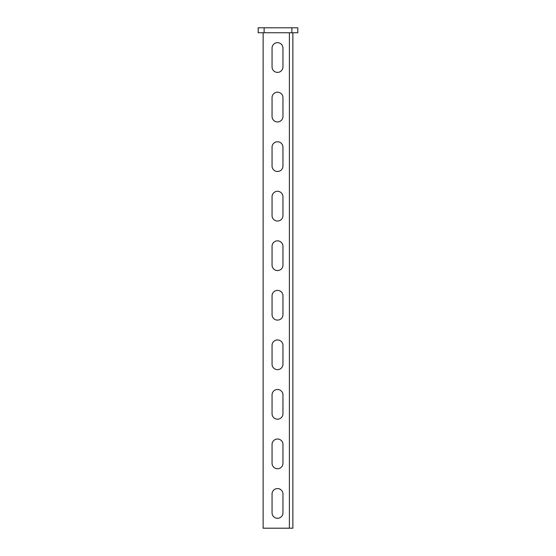 <?xml version="1.0" encoding="UTF-8"?>
<svg xmlns="http://www.w3.org/2000/svg" width="556" height="556" viewBox="0 0 556 556"><rect width="100%" height="100%" fill="white"/><g stroke="black" fill="none" stroke-linecap="round" stroke-linejoin="round"><path stroke-width="0.83" d="M297.814 32.755L258.186 32.755L258.186 27.8L297.814 27.8L297.814 32.755M282.955 48.115A5.449 5.449 0 0 0 277.507 42.666A5.449 5.449 0 0 0 272.058 48.115L272.058 66.942A5.449 5.449 0 0 0 277.507 72.391A5.449 5.449 0 0 0 282.955 66.942L282.955 48.115A5.449 5.449 0 0 0 277.507 42.666A5.449 5.449 0 0 0 272.058 48.115M282.955 97.654A5.449 5.449 0 0 0 277.507 92.206A5.449 5.449 0 0 0 272.058 97.654L272.058 116.482A5.449 5.449 0 0 0 277.507 121.938A5.449 5.449 0 0 0 282.955 116.482L282.955 97.654A5.449 5.449 0 0 0 277.507 92.206A5.449 5.449 0 0 0 272.058 97.654M282.955 147.201A5.449 5.449 0 0 0 277.507 141.752A5.449 5.449 0 0 0 272.058 147.201L272.058 166.029A5.449 5.449 0 0 0 277.507 171.477A5.449 5.449 0 0 0 282.955 166.029L282.955 147.201A5.449 5.449 0 0 0 277.507 141.752A5.449 5.449 0 0 0 272.058 147.201M282.955 196.748A5.449 5.449 0 0 0 277.507 191.299A5.449 5.449 0 0 0 272.058 196.748L272.058 215.575A5.449 5.449 0 0 0 277.507 221.024A5.449 5.449 0 0 0 282.955 215.575L282.955 196.748A5.449 5.449 0 0 0 277.507 191.299A5.449 5.449 0 0 0 272.058 196.748M282.955 246.294A5.449 5.449 0 0 0 277.507 240.838A5.449 5.449 0 0 0 272.058 246.294L272.058 265.122A5.449 5.449 0 0 0 277.507 270.57A5.449 5.449 0 0 0 282.955 265.122L282.955 246.294A5.449 5.449 0 0 0 277.507 240.838A5.449 5.449 0 0 0 272.058 246.294M282.955 295.834A5.449 5.449 0 0 0 277.507 290.385A5.449 5.449 0 0 0 272.058 295.834L272.058 314.661A5.449 5.449 0 0 0 277.507 320.11A5.449 5.449 0 0 0 282.955 314.661L282.955 295.834A5.449 5.449 0 0 0 277.507 290.385A5.449 5.449 0 0 0 272.058 295.834M282.955 345.38A5.449 5.449 0 0 0 277.507 339.931A5.449 5.449 0 0 0 272.058 345.38L272.058 364.208A5.449 5.449 0 0 0 277.507 369.657A5.449 5.449 0 0 0 282.955 364.208L282.955 345.38A5.449 5.449 0 0 0 277.507 339.931A5.449 5.449 0 0 0 272.058 345.38M282.955 394.927A5.449 5.449 0 0 0 277.507 389.478A5.449 5.449 0 0 0 272.058 394.927L272.058 413.754A5.449 5.449 0 0 0 277.507 419.203A5.449 5.449 0 0 0 282.955 413.754L282.955 394.927A5.449 5.449 0 0 0 277.507 389.478A5.449 5.449 0 0 0 272.058 394.927M282.955 444.466A5.449 5.449 0 0 0 277.507 439.018A5.449 5.449 0 0 0 272.058 444.466L272.058 463.294A5.449 5.449 0 0 0 277.507 468.75A5.449 5.449 0 0 0 282.955 463.294L282.955 444.466A5.449 5.449 0 0 0 277.507 439.018A5.449 5.449 0 0 0 272.058 444.466M282.955 494.013A5.449 5.449 0 0 0 277.507 488.564A5.449 5.449 0 0 0 272.058 494.013L272.058 512.84A5.449 5.449 0 0 0 277.507 518.289A5.449 5.449 0 0 0 282.955 512.84L282.955 494.013A5.449 5.449 0 0 0 277.507 488.564A5.449 5.449 0 0 0 272.058 494.013M263.134 32.755L263.134 528.2L292.866 528.2L292.866 32.755M272.058 66.942A5.449 5.449 0 0 0 277.507 72.391A5.449 5.449 0 0 0 282.955 66.942M272.058 116.482A5.449 5.449 0 0 0 277.507 121.938A5.449 5.449 0 0 0 282.955 116.482M272.058 166.029A5.449 5.449 0 0 0 277.507 171.477A5.449 5.449 0 0 0 282.955 166.029M272.058 215.575A5.449 5.449 0 0 0 277.507 221.024A5.449 5.449 0 0 0 282.955 215.575M272.058 265.122A5.449 5.449 0 0 0 277.507 270.57A5.449 5.449 0 0 0 282.955 265.122M272.058 314.661A5.449 5.449 0 0 0 277.507 320.11A5.449 5.449 0 0 0 282.955 314.661M272.058 364.208A5.449 5.449 0 0 0 277.507 369.657A5.449 5.449 0 0 0 282.955 364.208M272.058 413.754A5.449 5.449 0 0 0 277.507 419.203A5.449 5.449 0 0 0 282.955 413.754M272.058 463.294A5.449 5.449 0 0 0 277.507 468.75A5.449 5.449 0 0 0 282.955 463.294M272.058 512.84A5.449 5.449 0 0 0 277.507 518.289A5.449 5.449 0 0 0 282.955 512.84M291.872 27.8L291.872 32.755M264.128 27.8L264.128 32.755M289.398 32.755L289.398 528.2"/></g></svg>
